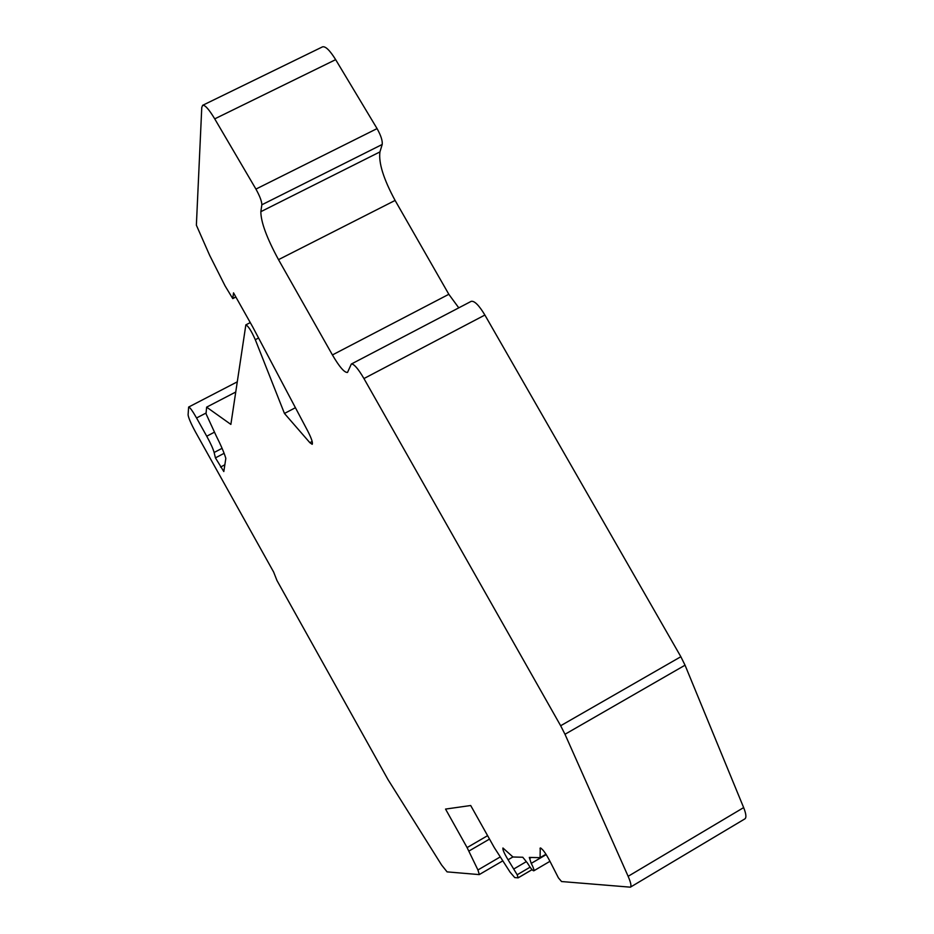 <?xml version="1.0" encoding="UTF-8"?>
<svg xmlns="http://www.w3.org/2000/svg" width="934" height="934" viewBox="0 0 934 934"><rect width="100%" height="100%" fill="white"/><g stroke="black" fill="none" stroke-linecap="round" stroke-linejoin="round"><path stroke-width="1.4" d="M502.761 860.868L479.224 874.598L447.082 871.877L441.572 864.977L388.019 779.61L276.943 580.469L273.639 572.052L195.603 432.173C190.968 423.627 188.47 417.848 188.096 414.836L188.633 407.061C189.8 407.131 192.439 410.762 196.56 417.977L206.729 436.213C210.617 443.288 213.08 448.717 214.131 452.488L215.427 457.882L223.81 471.553L225.83 458.372C224.23 452.932 220.996 445.355 216.104 435.664L206.04 413.785L206.624 407.154L230.873 424.41L245.852 324.869C248.246 325.978 251.398 330.916 255.297 339.707L284.45 413.458L309.854 442.681L312.189 444.304C313.03 442.949 311.559 438.548 307.788 431.111L252.834 327.157L233.523 292.856L232.764 298.623L225.071 285.886L209.636 255.297L196.373 225.187L201.767 107.457L202.655 105.308C204.955 104.795 208.982 109.313 214.727 118.863L255.928 189.088C259.827 196.117 261.8 201.359 261.847 204.791L260.843 211.679C260.866 221.977 266.75 237.96 278.507 259.652L332.422 354.943C339.451 366.969 344.483 372.794 347.518 372.433L351.324 364.038C353.834 363.688 358.049 368.521 363.945 378.55L560.657 725.741L680.851 656.719L685.042 665.195L743.651 807.595C746.138 813.853 746.558 817.612 744.9 818.873L630.368 887.172C631.582 886.168 630.835 882.548 628.138 876.314L743.651 807.595M202.655 105.308L322.475 46.875C325.441 46.023 329.83 50.284 335.656 59.648L377.067 128.6C380.944 135.547 382.648 140.836 382.204 144.466L379.94 151.903C378.468 162.82 383.524 179.001 395.105 200.436L448.834 294.292L458.769 307.846M630.368 887.172L561.556 881.544L558.427 877.89L549.904 861.195C545.654 853.092 542.432 848.691 540.237 847.979L540.086 857.681L529.321 857.412L531.131 863.156C533.419 867.558 534.318 870.114 533.793 870.815C532.672 870.78 530.547 868.176 527.418 863.004L522.783 857.249L513 857.003L502.936 848.002C502.527 849.508 504.243 853.431 508.084 859.782L517.179 874.773L518.148 877.855L514.751 877.586L510.139 872.228L494.261 847.535L470.701 805.517L445.541 809.077L467.093 847.593L487.606 835.661M479.34 874.574L477.928 869.974L467.093 847.593M685.042 665.195L564.988 734.276L628.138 876.314M564.988 734.276L560.657 725.741M351.324 364.038L471.18 301.355C474.379 300.631 478.955 305.196 484.886 315.038L680.851 656.719M215.427 457.882L224.113 453.317M295.413 407.714L284.45 413.458M540.086 857.681L545.97 854.225M206.624 407.154L235.695 392.058M278.507 259.652L395.105 200.436M332.422 354.943L448.834 294.292M546.192 854.575L531.703 863.086M258.578 338.026L255.297 339.707M363.945 378.55L484.886 315.038M518.207 877.785L532.053 869.647M196.56 417.977L206.099 413.015M206.729 436.213L214.353 432.232M214.131 452.488L222.082 448.32M220.541 467.047L224.872 464.77M214.727 118.863L335.656 59.648M255.928 189.088L377.067 128.6M261.847 204.791L382.204 144.466M260.843 211.679L379.94 151.903M489.521 839.071L468.903 851.072M477.928 869.974L500.215 856.945M312.178 441.455L309.854 442.681M235.812 296.93L232.87 298.436M540.903 848.095L540.015 848.609M512.929 856.945L508.084 859.782M525.807 861.942L513.887 868.935M530.092 867.184L517.179 874.773M531.306 857.459L529.835 858.323M245.852 324.869L250.265 322.604M188.633 407.061L237.201 381.878M232.764 298.623L235.882 297.035M518.148 877.855L532.065 869.671M546.215 854.598L531.633 863.156M549.963 861.311L533.793 870.815"/></g></svg>
